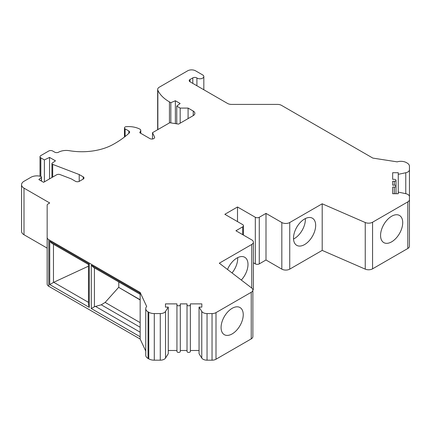 <?xml version="1.0" encoding="UTF-8"?>
<svg xmlns="http://www.w3.org/2000/svg" width="431" height="431" viewBox="0 0 431 431"><rect width="100%" height="100%" fill="white"/><g stroke="black" fill="none" stroke-linecap="round" stroke-linejoin="round"><path stroke-width="0.65" d="M21.55 184.71A8.394 4.849 180 0 1 24.007 181.284L30.935 177.286A8.394 4.849 180 0 1 40.907 176.468A1.121 0.646 180 0 1 41.16 176.575A1.121 0.646 180 0 1 41.489 177.033A1.121 0.646 180 0 1 41.311 177.383L38.849 179.571L43.596 182.313L56.59 174.814A2.796 1.616 180 0 1 60.114 174.609L71.282 178.876L75.452 181.284A2.796 1.616 0 0 0 79.412 181.284L83.172 179.113A2.796 1.616 0 0 0 83.991 177.971A2.796 1.616 0 0 0 83.172 176.829L79.212 174.544L52.431 164.286A1.681 0.97 180 0 1 51.941 163.602A1.681 0.97 180 0 1 52.334 162.977L55.47 160.838L49.533 157.412L44.388 159.923L40.826 157.87A2.796 1.616 180 0 1 40.008 156.722A2.796 1.616 180 0 1 40.826 155.58L48.741 151.012A2.796 1.616 180 0 1 52.701 151.012L54.683 152.159A2.796 1.616 0 0 0 58.578 152.191A11.195 6.46 180 0 1 69.38 150.699A44.77 25.849 0 0 0 112.604 144.719A100.735 58.158 0 0 0 129.225 132.985A2.796 1.616 0 0 0 129.645 132.134A2.796 1.616 0 0 0 128.826 130.992L125.119 128.853A2.241 1.293 180 0 1 124.462 127.937A2.241 1.293 180 0 1 126.423 126.655A16.787 9.692 180 0 1 139.876 129.149A2.796 1.616 180 0 1 139.956 129.192A2.796 1.616 180 0 1 140.775 130.334A2.796 1.616 180 0 1 140.678 130.755L139.763 132.737L149.859 138.566A2.796 1.616 0 0 0 152.908 138.917A2.796 1.616 0 0 0 154.632 137.424A2.796 1.616 0 0 0 154.535 136.999L152.499 132.689L169.76 122.727L178.542 124.112L193.233 115.627A5.598 3.232 0 0 0 194.871 113.342A5.598 3.232 0 0 0 193.233 111.058L188.088 108.089L180.174 108.089L176.758 106.118L180.126 103.488L175.374 100.752L170.827 102.691L169.442 101.894A44.77 25.849 180 0 1 157.854 90.305A5.598 3.232 180 0 1 157.66 89.47A5.598 3.232 180 0 1 159.303 87.181L187.641 70.819A5.598 3.232 180 0 1 195.555 70.819L202.683 74.929A3.917 2.263 180 0 1 203.831 76.529A3.917 2.263 180 0 1 201.412 78.62A3.917 2.263 180 0 1 197.139 78.13A3.917 2.263 180 0 1 196.919 77.989A2.796 1.616 0 0 0 196.762 77.892A2.796 1.616 0 0 0 192.802 77.892L190.017 79.503A2.796 1.616 0 0 0 189.198 80.645A2.796 1.616 0 0 0 190.017 81.788L227.557 103.456A5.598 3.232 0 0 0 231.512 104.404L277.532 104.404A5.598 3.232 180 0 1 281.486 105.353L372.847 158.096L397.188 161.862A7.833 4.526 180 0 1 406.449 162.643L407.182 163.069A7.833 4.526 180 0 1 409.45 166.253L409.45 199.596A5.598 3.232 180 0 1 407.812 201.88L372.573 222.224A5.598 3.232 180 0 1 365.246 222.52L322.194 203.793L289.74 222.525A5.598 3.232 180 0 1 281.826 222.525L265.997 213.388L259.268 217.272A2.796 1.616 180 0 1 255.314 217.272L237.503 206.988L224.842 214.299L242.648 224.583A2.796 1.616 180 0 1 243.472 225.725A2.796 1.616 180 0 1 242.648 226.868L235.924 230.752L251.752 239.889A5.598 3.232 180 0 1 253.39 242.174A5.598 3.232 180 0 1 251.752 244.458L219.304 263.196L251.747 288.053A5.598 3.232 180 0 1 252.873 289.993A5.598 3.232 180 0 1 251.235 292.283L215.996 312.626A5.598 3.232 180 0 1 212.036 313.574L207.042 313.574A5.598 3.232 180 0 1 203.082 312.626A5.598 3.232 180 0 1 201.778 311.446L199.047 307.109L201.843 307.109L201.843 303.877L190.373 303.877L190.373 304.846A1.681 0.97 180 0 1 189.338 305.741A1.681 0.97 180 0 1 187.507 305.531A1.681 0.97 180 0 1 187.016 304.846L187.016 303.877L180.298 303.877L180.298 304.846A1.681 0.97 180 0 1 179.264 305.741A1.681 0.97 180 0 1 177.432 305.531A1.681 0.97 180 0 1 176.942 304.846L176.942 303.877L165.466 303.877L165.466 307.109L168.268 307.109L165.531 311.446A5.598 3.232 180 0 1 160.273 313.574L154.282 313.574A7.833 4.526 180 0 1 148.77 312.26L148.038 311.839A7.833 4.526 180 0 1 145.743 308.639A7.833 4.526 180 0 1 146.68 306.495L140.156 292.439L48.8 239.695A5.598 3.232 180 0 1 47.157 237.411L47.157 205.145A2.796 1.616 180 0 1 47.981 204.003L49.732 202.99L24.007 188.142A8.394 4.849 180 0 1 21.55 184.71L21.55 231.323A8.394 4.849 0 0 0 24.007 234.75L47.157 248.116M47.157 237.411L47.157 284.018A5.598 3.232 0 0 0 48.8 286.303L140.156 339.046L145.743 351.082M145.743 308.639L145.743 355.246A7.833 4.526 0 0 0 148.038 358.447L148.77 358.872A7.833 4.526 0 0 0 154.282 360.181L160.273 360.181A5.598 3.232 0 0 0 165.531 358.053L168.268 353.716L168.268 307.109M168.268 350.489L176.942 350.489L176.942 303.877M176.942 304.846L176.942 351.459A1.681 0.97 0 0 0 177.432 352.143A1.681 0.97 0 0 0 179.264 352.353A1.681 0.97 0 0 0 180.298 351.459L180.298 304.846M180.298 303.877L180.298 350.489L187.016 350.489M187.016 304.846L187.016 351.459A1.681 0.97 0 0 0 187.507 352.143A1.681 0.97 0 0 0 189.338 352.353A1.681 0.97 0 0 0 190.373 351.459L190.373 304.846M190.373 350.489L199.047 350.489M199.047 307.109L199.047 353.716L201.778 358.053A5.598 3.232 0 0 0 203.082 359.233A5.598 3.232 0 0 0 207.042 360.181L212.036 360.181A5.598 3.232 0 0 0 215.996 359.233L251.235 338.89A5.598 3.232 0 0 0 252.873 336.606L252.873 289.993M252.873 290.138A5.598 3.232 0 0 0 253.39 288.781L253.39 242.174M322.194 203.793L322.194 250.4L289.74 269.133A5.598 3.232 0 0 1 281.826 269.133L265.997 259.995L259.268 263.88A2.796 1.616 0 0 1 255.314 263.88L253.39 262.77M322.194 250.4L365.246 269.133A5.598 3.232 0 0 0 372.573 268.836L407.812 248.488A5.598 3.232 0 0 0 409.45 246.203L409.45 199.596M409.45 169.712A5.598 3.232 180 0 1 405.765 172.745L398.255 174.323L398.255 192.097L405.765 193.675A5.598 3.232 180 0 1 407.812 194.424A5.598 3.232 180 0 1 409.45 196.708L409.45 166.253M398.255 174.323L398.255 172.712L392.663 172.712L392.663 179.334L394.338 179.334A1.681 0.97 180 0 1 395.529 179.619A1.681 0.97 180 0 1 396.019 180.303A1.681 0.97 180 0 1 394.338 181.273L392.663 181.273L392.663 185.152L394.338 185.152A1.681 0.97 180 0 1 395.529 185.432A1.681 0.97 180 0 1 396.019 186.117A1.681 0.97 180 0 1 394.338 187.086L392.663 187.086L392.663 193.713L398.255 193.713L398.255 192.097M392.663 172.712L392.663 179.334M392.663 181.273L392.663 185.152M392.663 187.086L392.663 193.713M380.562 235.434A15.672 9.046 120 0 0 383.805 242.61A15.672 9.046 120 0 0 395.884 238.408A15.672 9.046 120 0 0 402.721 222.638A15.672 9.046 120 0 0 399.478 215.468A15.672 9.046 120 0 0 387.404 219.665A15.672 9.046 120 0 0 380.562 235.434M293.5 238.176A15.672 9.046 120 0 0 296.749 245.347A15.672 9.046 120 0 0 308.822 241.15A15.672 9.046 120 0 0 315.664 225.381A15.672 9.046 120 0 0 312.416 218.21A15.672 9.046 120 0 0 300.342 222.407A15.672 9.046 120 0 0 293.5 238.176M265.997 213.388L265.997 259.995M237.503 206.988L237.503 221.609M241.306 280.053A15.672 9.046 120 0 0 247.992 264.451A15.672 9.046 120 0 0 244.749 257.275A15.672 9.046 120 0 0 227.52 269.488M221.081 327.506A15.672 9.046 120 0 0 224.33 334.682A15.672 9.046 120 0 0 236.403 330.485A15.672 9.046 120 0 0 243.246 314.716A15.672 9.046 120 0 0 239.997 307.54A15.672 9.046 120 0 0 227.924 311.737A15.672 9.046 120 0 0 221.081 327.506M201.843 303.877L201.843 307.109M165.466 303.877L165.466 307.109M140.156 292.439L140.156 339.046M94.432 267.899L94.432 306.743L101.269 304.803L105.148 302.422L140.156 322.63M94.432 306.743L91.297 308.553L91.297 265.146L93.274 267.231L140.156 294.298M118.784 281.96L118.784 287.412L140.156 299.75M140.156 299.965L118.784 287.412M118.53 287.477L105.148 302.422M79.212 174.544L79.212 181.392M49.533 157.412L49.533 178.887M44.388 159.923L44.388 181.855M152.499 132.689L152.499 138.992M188.088 108.089L188.088 118.6M180.174 108.089L180.174 123.169M176.758 106.118L176.758 123.832M175.374 100.752L175.374 123.611M170.827 102.691L170.827 122.894M88.468 302.352L53.708 282.283L49.737 284.562L49.737 241.15L51.72 243.24L88.474 264.456M88.721 264.311L89.292 263.987L89.292 307.395L88.468 304.636L88.468 264.462M53.708 282.283L88.468 266.18M237.675 257.641A15.672 9.046 -60 0 1 237.702 258.508A15.672 9.046 -60 0 1 232.034 272.947M305.347 218.571A15.672 9.046 -60 0 1 305.374 219.444A15.672 9.046 -60 0 1 293.527 239.043M405.765 193.675L405.765 172.745M394.338 185.152L394.338 181.273M394.338 193.713L394.338 187.086M407.812 248.488L407.812 201.88M372.573 222.224L372.573 268.836M365.246 269.133L365.246 222.52M289.74 222.525L289.74 269.133M281.826 269.133L281.826 222.525M259.268 217.272L259.268 263.88M255.314 263.88L255.314 217.272M242.648 234.636L242.648 226.868M251.752 288.053L251.752 244.458M251.235 338.89L251.235 292.283M215.996 312.626L215.996 359.233M212.036 360.181L212.036 313.574M207.042 313.574L207.042 360.181M201.778 358.053L201.778 311.446M165.531 311.446L165.531 358.053M160.273 360.181L160.273 313.574M154.282 313.574L154.282 360.181M148.77 358.872L148.77 312.26M148.038 311.839L148.038 358.447M95.391 306.349L140.156 332.193M140.156 336.762L91.297 308.553M48.8 239.695L48.8 286.303M91.297 265.146L140.156 293.349M49.737 284.562L89.292 307.395M49.737 241.15L89.292 263.987M140.156 327.253L101.269 304.803M24.007 188.142L24.007 234.75M41.311 180.993L41.311 177.383M83.172 179.113L83.172 176.829M52.684 164.41L52.684 177.066M40.826 157.87L40.826 176.441M128.826 133.357L128.826 130.992M125.119 128.853L125.119 136.514M140.678 133.265L140.678 130.755M154.535 137.85L154.535 136.999M193.233 115.627L193.233 111.058M169.442 101.894L169.442 122.91M157.854 90.305L157.854 129.602M196.919 77.989L196.919 85.769M192.802 83.393L192.802 77.892M190.017 79.503L190.017 81.788M53.471 244.248L53.471 282.407M396.019 193.713L396.019 180.303M243.472 235.105L243.472 225.725M41.489 181.095L41.489 177.033M51.941 177.497L51.941 163.602M40.008 176.22L40.008 156.722M124.462 137.031L124.462 127.937M140.775 133.319L140.775 130.334M157.66 129.709L157.66 89.47M203.831 89.761L203.831 76.529"/></g></svg>
